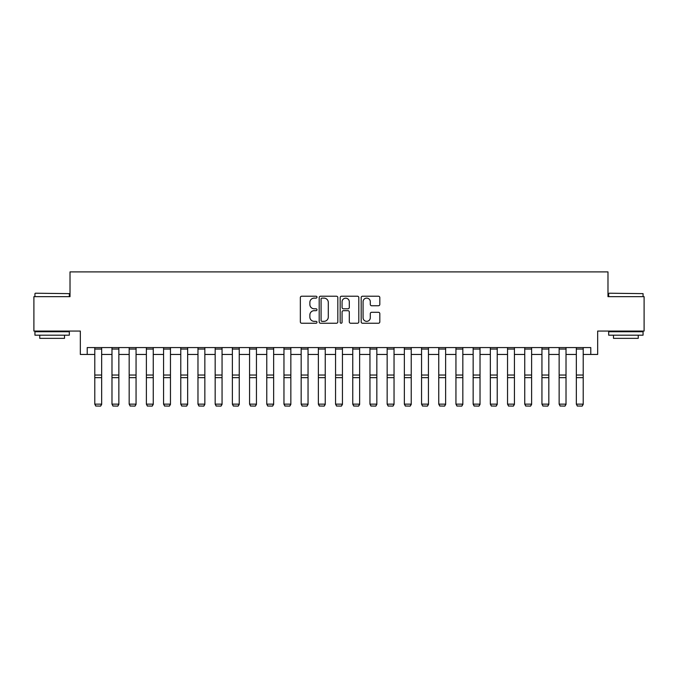 <?xml version="1.0" encoding="UTF-8"?>
<svg xmlns="http://www.w3.org/2000/svg" width="678" height="678" viewBox="0 0 678 678"><rect width="100%" height="100%" fill="white"/><g stroke="black" fill="none" stroke-linecap="round" stroke-linejoin="round"><path stroke-width="1.02" d="M316.99 297.167A0.949 0.949 0 0 0 316.041 296.227L301.693 296.227A1.348 1.348 0 0 0 300.346 297.574L300.346 321.889A1.348 1.348 0 0 0 301.693 323.236L316.041 323.236A0.949 0.949 0 0 0 316.99 322.287A0.949 0.949 0 0 0 316.041 321.347L314.185 321.347A4.322 4.322 0 0 1 309.863 317.024L309.863 314.999A4.322 4.322 0 0 1 314.185 310.677L316.041 310.677A0.949 0.949 0 0 0 316.99 309.727A0.949 0.949 0 0 0 316.041 308.787L314.185 308.787A4.322 4.322 0 0 1 309.863 304.464L309.863 302.439A4.322 4.322 0 0 1 314.185 298.117L316.041 298.117A0.949 0.949 0 0 0 316.99 297.167M378.468 305.744A1.348 1.348 0 0 0 379.816 304.397L379.816 297.574A1.348 1.348 0 0 0 378.468 296.227L362.535 296.227A1.348 1.348 0 0 0 361.179 297.574L361.179 321.889A1.348 1.348 0 0 0 362.535 323.236L378.468 323.236A1.348 1.348 0 0 0 379.816 321.889L379.816 313.651A1.348 1.348 0 0 0 378.468 312.295L371.646 312.295A1.348 1.348 0 0 0 370.298 313.651L370.298 317.736A3.61 3.61 0 0 1 366.688 321.347A3.61 3.61 0 0 1 363.069 317.736L363.069 301.727A3.61 3.61 0 0 1 366.688 298.117A3.61 3.61 0 0 1 370.298 301.727L370.298 304.397A1.348 1.348 0 0 0 371.646 305.744L378.468 305.744M87.216 354.45L87.216 347.568L590.784 347.568L590.784 354.45L597.665 354.45L597.665 331.059L644.1 331.059L644.1 296.659L607.98 296.659L607.98 271.895L70.02 271.895L70.02 296.659L33.9 296.659L33.9 331.059L80.335 331.059L80.335 354.45L94.784 354.45M337.822 297.574A1.348 1.348 0 0 0 336.466 296.227L320.533 296.227A1.348 1.348 0 0 0 319.185 297.574L319.185 321.889A1.348 1.348 0 0 0 320.533 323.236L336.466 323.236A1.348 1.348 0 0 0 337.822 321.889L337.822 297.574M341.534 296.227L357.467 296.227A1.348 1.348 0 0 1 358.815 297.574L358.815 321.889A1.348 1.348 0 0 1 357.467 323.236L350.645 323.236A1.348 1.348 0 0 1 349.297 321.889L349.297 312.024A1.348 1.348 0 0 0 347.95 310.677L343.424 310.677A1.348 1.348 0 0 0 342.076 312.024L342.076 322.287A0.949 0.949 0 0 1 341.127 323.236A0.949 0.949 0 0 1 340.178 322.287L340.178 297.574A1.348 1.348 0 0 1 341.534 296.227M101.658 354.45L111.98 354.45M118.862 354.45L129.176 354.45M136.058 354.45L146.38 354.45M153.253 354.45L163.576 354.45M170.458 354.45L180.772 354.45M187.653 354.45L197.976 354.45M204.849 354.45L215.172 354.45M222.053 354.45L232.368 354.45M239.249 354.45L249.572 354.45M256.445 354.45L266.768 354.45M273.649 354.45L283.963 354.45M290.845 354.45L301.168 354.45M308.041 354.45L318.363 354.45M325.245 354.45L335.559 354.45M342.441 354.45L352.755 354.45M359.637 354.45L369.959 354.45M376.832 354.45L387.155 354.45M394.037 354.45L404.351 354.45M411.232 354.45L421.555 354.45M428.428 354.45L438.751 354.45M445.632 354.45L455.947 354.45M462.828 354.45L473.151 354.45M480.024 354.45L490.347 354.45M497.228 354.45L507.542 354.45M514.424 354.45L524.747 354.45M531.62 354.45L541.942 354.45M548.824 354.45L559.138 354.45M566.02 354.45L576.342 354.45M583.216 354.45L590.784 354.45M322.016 298.117A0.949 0.949 0 0 0 321.075 299.066L321.075 320.397A0.949 0.949 0 0 0 322.016 321.347L323.974 321.347A4.322 4.322 0 0 0 328.296 317.024L328.296 302.439A4.322 4.322 0 0 0 323.974 298.117L322.016 298.117M349.297 301.795A3.61 3.61 0 0 0 345.687 298.184A3.61 3.61 0 0 0 342.076 301.795L342.076 307.439A1.348 1.348 0 0 0 343.424 308.787L347.95 308.787A1.348 1.348 0 0 0 349.297 307.439L349.297 301.795M101.658 347.568L101.658 404.393L100.632 406.105L95.818 406.003L100.632 406.105M95.818 406.105L94.784 404.147L101.658 404.147L100.632 406.003M94.784 347.568L94.784 404.147L95.818 406.003M118.862 347.568L118.862 404.393L117.828 406.105L113.014 406.003L117.828 406.105M113.014 406.105L111.98 404.147L118.862 404.147L117.828 406.003M111.98 347.568L111.98 404.147L113.014 406.003M136.058 347.568L136.058 404.393L135.024 406.105L130.21 406.003L135.024 406.105M130.21 406.105L129.176 404.147L136.058 404.147L135.024 406.003M129.176 347.568L129.176 404.147L130.21 406.003M153.253 347.568L153.253 404.393L152.228 406.105L147.406 406.003L152.228 406.105M147.406 406.105L146.38 404.147L153.253 404.147L152.228 406.003M146.38 347.568L146.38 404.147L147.406 406.003M170.458 347.568L170.458 404.393L169.424 406.105L164.61 406.003L169.424 406.105M164.61 406.105L163.576 404.147L170.458 404.147L169.424 406.003M163.576 347.568L163.576 404.147L164.61 406.003M35.341 293.218L69.326 293.633L35.341 293.218M52.13 335.186L34.934 335.186L34.934 331.745L69.326 331.745L69.326 335.186L52.13 335.186M64.512 335.186L64.512 338.347L39.748 338.347L39.748 335.186M609.081 293.218L643.066 293.633L609.081 293.218M625.87 335.186L608.675 335.186L608.675 331.745L643.066 331.745L643.066 335.186L625.87 335.186M638.252 335.186L638.252 338.347L613.488 338.347L613.488 335.186M187.653 347.568L187.653 404.393L186.619 406.105L181.806 406.003L186.619 406.105M181.806 406.105L180.772 404.147L187.653 404.147L186.619 406.003M180.772 347.568L180.772 404.147L181.806 406.003M204.849 347.568L204.849 404.393L203.824 406.105L199.001 406.003L203.824 406.105M199.001 406.105L197.976 404.147L204.849 404.147L203.824 406.003M197.976 347.568L197.976 404.147L199.001 406.003M222.053 347.568L222.053 404.393L221.02 406.105L216.206 406.003L221.02 406.105M216.206 406.105L215.172 404.147L222.053 404.147L221.02 406.003M215.172 347.568L215.172 404.147L216.206 406.003M239.249 347.568L239.249 404.393L238.215 406.105L233.401 406.003L238.215 406.105M233.401 406.105L232.368 404.147L239.249 404.147L238.215 406.003M232.368 347.568L232.368 404.147L233.401 406.003M256.445 347.568L256.445 404.393L255.42 406.105L250.597 406.003L255.42 406.105M250.597 406.105L249.572 404.147L256.445 404.147L255.42 406.003M249.572 347.568L249.572 404.147L250.597 406.003M273.649 347.568L273.649 404.393L272.615 406.105L267.802 406.003L272.615 406.105M267.802 406.105L266.768 404.147L273.649 404.147L272.615 406.003M266.768 347.568L266.768 404.147L267.802 406.003M290.845 347.568L290.845 404.393L289.811 406.105L284.997 406.003L289.811 406.105M284.997 406.105L283.963 404.147L290.845 404.147L289.811 406.003M283.963 347.568L283.963 404.147L284.997 406.003M308.041 347.568L308.041 404.393L307.007 406.105L302.193 406.003L307.007 406.105M302.193 406.105L301.168 404.147L308.041 404.147L307.007 406.003M301.168 347.568L301.168 404.147L302.193 406.003M325.245 347.568L325.245 404.393L324.211 406.105L319.397 406.003L324.211 406.105M319.397 406.105L318.363 404.147L325.245 404.147L324.211 406.003M318.363 347.568L318.363 404.147L319.397 406.003M342.441 347.568L342.441 404.393L341.407 406.105L336.593 406.003L341.407 406.105M336.593 406.105L335.559 404.147L342.441 404.147L341.407 406.003M335.559 347.568L335.559 404.147L336.593 406.003M359.637 347.568L359.637 404.393L358.603 406.105L353.789 406.003L358.603 406.105M353.789 406.105L352.755 404.147L359.637 404.147L358.603 406.003M352.755 347.568L352.755 404.147L353.789 406.003M376.832 347.568L376.832 404.393L375.807 406.105L370.993 406.003L375.807 406.105M370.993 406.105L369.959 404.147L376.832 404.147L375.807 406.003M369.959 347.568L369.959 404.147L370.993 406.003M394.037 347.568L394.037 404.393L393.003 406.105L388.189 406.003L393.003 406.105M388.189 406.105L387.155 404.147L394.037 404.147L393.003 406.003M387.155 347.568L387.155 404.147L388.189 406.003M411.232 347.568L411.232 404.393L410.198 406.105L405.385 406.003L410.198 406.105M405.385 406.105L404.351 404.147L411.232 404.147L410.198 406.003M404.351 347.568L404.351 404.147L405.385 406.003M428.428 347.568L428.428 404.393L427.403 406.105L422.58 406.003L427.403 406.105M422.58 406.105L421.555 404.147L428.428 404.147L427.403 406.003M421.555 347.568L421.555 404.147L422.58 406.003M445.632 347.568L445.632 404.393L444.599 406.105L439.785 406.003L444.599 406.105M439.785 406.105L438.751 404.147L445.632 404.147L444.599 406.003M438.751 347.568L438.751 404.147L439.785 406.003M462.828 347.568L462.828 404.393L461.794 406.105L456.98 406.003L461.794 406.105M456.98 406.105L455.947 404.147L462.828 404.147L461.794 406.003M455.947 347.568L455.947 404.147L456.98 406.003M480.024 347.568L480.024 404.393L478.999 406.105L474.176 406.003L478.999 406.105M474.176 406.105L473.151 404.147L480.024 404.147L478.999 406.003M473.151 347.568L473.151 404.147L474.176 406.003M497.228 347.568L497.228 404.393L496.194 406.105L491.38 406.003L496.194 406.105M491.38 406.105L490.347 404.147L497.228 404.147L496.194 406.003M490.347 347.568L490.347 404.147L491.38 406.003M514.424 347.568L514.424 404.393L513.39 406.105L508.576 406.003L513.39 406.105M508.576 406.105L507.542 404.147L514.424 404.147L513.39 406.003M507.542 347.568L507.542 404.147L508.576 406.003M531.62 347.568L531.62 404.393L530.594 406.105L525.772 406.003L530.594 406.105M525.772 406.105L524.747 404.147L531.62 404.147L530.594 406.003M524.747 347.568L524.747 404.147L525.772 406.003M548.824 347.568L548.824 404.393L547.79 406.105L542.976 406.003L547.79 406.105M542.976 406.105L541.942 404.147L548.824 404.147L547.79 406.003M541.942 347.568L541.942 404.147L542.976 406.003M566.02 347.568L566.02 404.393L564.986 406.105L560.172 406.003L564.986 406.105M560.172 406.105L559.138 404.147L566.02 404.147L564.986 406.003M559.138 347.568L559.138 404.147L560.172 406.003M583.216 347.568L583.216 404.393L582.182 406.105L577.368 406.003L582.182 406.105M577.368 406.105L576.342 404.147L583.216 404.147L582.182 406.003M576.342 347.568L576.342 404.147L577.368 406.003M101.658 375.036L94.784 375.036M101.658 377.646L94.784 377.646M101.658 349.043L94.784 349.043M118.862 375.036L111.98 375.036M118.862 377.646L111.98 377.646M118.862 349.043L111.98 349.043M136.058 375.036L129.176 375.036M136.058 377.646L129.176 377.646M136.058 349.043L129.176 349.043M153.253 375.036L146.38 375.036M153.253 377.646L146.38 377.646M153.253 349.043L146.38 349.043M170.458 375.036L163.576 375.036M170.458 377.646L163.576 377.646M170.458 349.043L163.576 349.043M187.653 375.036L180.772 375.036M187.653 377.646L180.772 377.646M187.653 349.043L180.772 349.043M204.849 375.036L197.976 375.036M204.849 377.646L197.976 377.646M204.849 349.043L197.976 349.043M222.053 375.036L215.172 375.036M222.053 377.646L215.172 377.646M222.053 349.043L215.172 349.043M239.249 375.036L232.368 375.036M239.249 377.646L232.368 377.646M239.249 349.043L232.368 349.043M256.445 375.036L249.572 375.036M256.445 377.646L249.572 377.646M256.445 349.043L249.572 349.043M273.649 375.036L266.768 375.036M273.649 377.646L266.768 377.646M273.649 349.043L266.768 349.043M290.845 375.036L283.963 375.036M290.845 377.646L283.963 377.646M290.845 349.043L283.963 349.043M308.041 375.036L301.168 375.036M308.041 377.646L301.168 377.646M308.041 349.043L301.168 349.043M325.245 375.036L318.363 375.036M325.245 377.646L318.363 377.646M325.245 349.043L318.363 349.043M342.441 375.036L335.559 375.036M342.441 377.646L335.559 377.646M342.441 349.043L335.559 349.043M359.637 375.036L352.755 375.036M359.637 377.646L352.755 377.646M359.637 349.043L352.755 349.043M376.832 375.036L369.959 375.036M376.832 377.646L369.959 377.646M376.832 349.043L369.959 349.043M394.037 375.036L387.155 375.036M394.037 377.646L387.155 377.646M394.037 349.043L387.155 349.043M411.232 375.036L404.351 375.036M411.232 377.646L404.351 377.646M411.232 349.043L404.351 349.043M428.428 375.036L421.555 375.036M428.428 377.646L421.555 377.646M428.428 349.043L421.555 349.043M445.632 375.036L438.751 375.036M445.632 377.646L438.751 377.646M445.632 349.043L438.751 349.043M462.828 375.036L455.947 375.036M462.828 377.646L455.947 377.646M462.828 349.043L455.947 349.043M480.024 375.036L473.151 375.036M480.024 377.646L473.151 377.646M480.024 349.043L473.151 349.043M497.228 375.036L490.347 375.036M497.228 377.646L490.347 377.646M497.228 349.043L490.347 349.043M514.424 375.036L507.542 375.036M514.424 377.646L507.542 377.646M514.424 349.043L507.542 349.043M531.62 375.036L524.747 375.036M531.62 377.646L524.747 377.646M531.62 349.043L524.747 349.043M548.824 375.036L541.942 375.036M548.824 377.646L541.942 377.646M548.824 349.043L541.942 349.043M566.02 375.036L559.138 375.036M566.02 377.646L559.138 377.646M566.02 349.043L559.138 349.043M583.216 375.036L576.342 375.036M583.216 377.646L576.342 377.646M583.216 349.043L576.342 349.043M34.934 296.659L34.934 293.633M42.773 331.745L42.773 331.059M61.486 331.745L61.486 331.059M69.326 296.659L69.326 293.633M608.675 296.659L608.675 293.633M616.514 331.745L616.514 331.059M635.227 331.745L635.227 331.059M643.066 296.659L643.066 293.633"/></g></svg>
